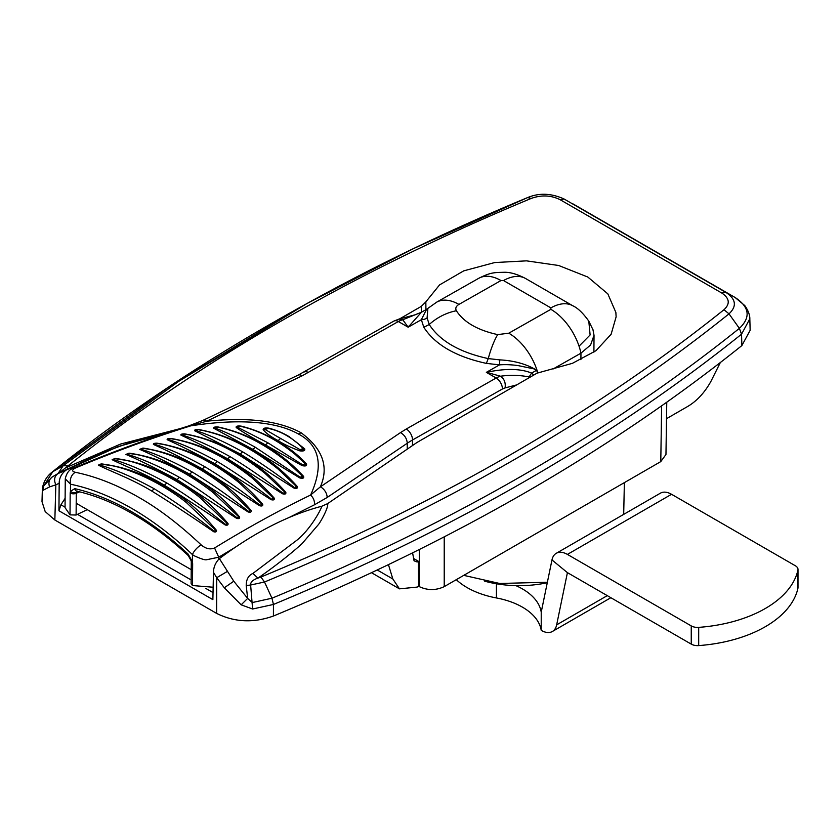 <?xml version="1.0" encoding="UTF-8"?>
<svg xmlns="http://www.w3.org/2000/svg" width="840" height="840" viewBox="0 0 840 840"><rect width="100%" height="100%" fill="white"/><g stroke="black" fill="none" stroke-linecap="round" stroke-linejoin="round"><path stroke-width="1.26" d="M463.743 575.358L499.663 583.475L547.375 582.246M666.76 402.255L665.962 454.482L660.786 461.601L444.224 586.635C435.918 590.52 427.613 590.52 419.318 586.646L419.318 549.538M412.598 552.877L414.057 560.805L417.134 562.013L418.404 561.278L418.604 586.236L419.318 586.646M418.604 586.236L417.134 587.087L399.452 588.851L392.847 578.991L388.447 564.669M666.509 418.688L687.908 406.34C696.938 400.932 704.571 392.69 710.808 381.602L720.321 362.576M42.588 487.767L52.773 471.671L168.861 386.873L297.875 308.564C207.417 358.68 125.538 413.165 52.259 472.017L52.279 472.007C47.334 475.766 44.142 480.701 42.693 486.822L42.336 489.678L42.924 490.371L49.571 486.906L55.839 484.838L54.852 520.002L216.615 613.389C234.444 622.262 253.386 623.144 273.42 616.035C454.976 540.55 611.131 450.397 741.867 345.576L750.151 330.309L749.826 318.832L741.542 334.194C610.89 438.931 454.86 529.011 273.452 604.453L252.609 609.01L241.154 604.821L247.653 598.405L246.215 585.512L250.635 585.018C250.425 582.12 252.84 579.831 257.891 578.13C272.538 568.187 291.701 553.235 302.117 543.564L318.623 524.328C322.077 519.519 328.671 506.898 327.642 503.622L416.966 442.491L537.012 373.181L572.439 363.321L595.97 350.69L611.111 334.278L616.119 316.858L615.867 312.438L607.824 293.864L587.822 277.043L558.674 265.493L526.512 260.852L494.666 262.563L463.712 270.869L439.551 284.918L425.838 301.875L425.911 309.687M399.494 318.959L421.292 306.38L425.838 301.875M68.135 468.394L66.318 467.523L120.53 444.077L180.264 428.6M246.215 585.512C246.236 579.422 248.472 575.389 252.924 573.416L257.891 578.13L260.925 577.059L264.516 582.005L250.635 585.018L252.609 609.01M45.181 483.504L46.179 482.233M54.852 520.002L45.192 511.581L42 501.659L42.346 489.573M42.924 490.371L43.774 485.782L52.027 477.099L57.456 473.865L101.409 453.106L132.888 441.483L151.358 436.118L169.596 432.086M169.386 432.149L118.198 446.555L66.076 470.106C61.541 473.571 59.252 477.95 59.178 483.242L55.839 484.838C53.687 479.882 54.411 476.133 58.002 473.582L57.456 473.865M66.076 470.106L58.002 473.582M59.178 483.242L58.937 510.762L212.877 599.645L213.465 572.324C213.581 567.074 215.554 562.506 219.387 558.611L233.783 581.227L247.653 598.405L252.315 602.543L271.961 598.216L264.516 582.005C444.538 507.161 599.361 417.774 729.005 313.845L739.379 328.356C608.916 432.936 453.117 522.889 271.961 598.216L273.452 604.453L273.42 616.035M260.925 577.059C440.401 502.457 594.762 413.332 723.996 309.708C730.338 303.786 729.561 298.2 721.654 292.95L560.259 199.773C551.176 195.206 541.496 194.754 531.226 198.418C351.75 273.031 197.39 362.156 68.166 465.769L59.031 473.046M58.937 510.762L60.932 504.777L65.121 498.32M76.198 503.265L191.226 569.667M418.404 561.278L413.679 558.548M241.154 604.821L224.301 587.779L216.699 577.71L227.409 571.389M252.924 573.416L296.856 540.236C309.53 530.135 320.082 511.655 321.899 506.205C288.582 514.952 254.415 532.423 219.387 558.611M327.642 503.622L321.899 506.205M327.149 497.48A8.925 5.628 -124.1 0 0 320.366 486.843L310.621 495.023C278.786 510.531 246.761 528.182 214.567 547.974C210.189 549.77 205.737 548.762 201.212 544.94C179.267 524.317 158.329 508.389 138.422 497.154C116.981 484.817 95.981 476.543 75.401 472.3A8.925 6.468 101.5 0 0 70.508 484.207L65.268 478.832L65.047 507.654L70.088 514.878L76.114 515.025L87.245 509.639M550.861 309.33L550.861 307.881L503.528 280.55A44.625 25.767 -60 0 1 525.567 278.502L572.87 305.812A44.625 25.767 120 0 0 572.838 305.792C577.763 308.018 583.086 313.131 588.798 321.132L590.111 334.961L579.044 346.175A44.625 25.988 -119.6 0 0 550.861 309.33L508.778 333.197A44.625 25.988 60.4 0 1 536.96 370.052L534.702 369.033C524.885 363.636 513.24 360.581 499.769 359.877L499.548 364.865L486.36 363.384C455.952 356.769 435.11 344.736 423.812 327.274L421.355 319.715L426.584 309.309L427.875 308.395L427.098 317.919A8.925 7.319 -3.5 0 1 421.355 319.715L408.156 327.201L402.791 319.756L421.439 312.228L408.156 327.201L398.339 321.531L302.127 375.827A8.925 4.725 -115.4 0 0 298.242 375.081L393.876 321.09A8.925 5.198 -119.6 0 1 398.339 321.531A22.312 12.883 120 0 1 402.791 319.756L399 319.074L415.17 314.8M592.925 329.522L594.027 335.276L590.594 344.978L580.954 353.168L552.993 369.033M536.96 370.052A44.625 25.988 60.4 0 1 537.8 372.75M534.702 369.033L518.112 365.6C511.224 364.655 505.029 364.403 499.548 364.865L486.35 372.351L488.072 371.994C506.257 368.298 520.769 368.655 531.615 373.086L533.768 375.05M537.569 372.876L536.603 370.262L534.566 369.443M530.124 377.16L529.2 376.95A26.775 12.653 140.2 0 1 531.615 373.086L536.603 370.262M488.072 372.74L486.35 372.351L496.167 378.01A22.312 12.883 -60 0 1 500.608 376.236L488.072 372.74L488.072 371.994M529.294 377.632A8.925 6.615 -98.8 0 0 529.2 376.95C519.53 375.081 509.995 374.84 500.608 376.226C504.305 378.935 505.796 382.83 505.082 387.912L516.736 384.888M295.071 454.293L305.225 463.712C306.033 465.381 305.161 465.738 302.6 464.793L267.75 442.712L237.531 427.235C236.975 426.374 237.951 426.069 240.44 426.321L242.97 426.888M240.471 426.332A4.463 1.638 100.3 0 0 241.048 426.111C253.953 429.334 265.839 434.259 276.717 440.895C287.731 446.775 297.644 454.43 306.432 463.858A4.463 3.14 -33.8 0 1 305.235 463.712L302.6 464.793A4.463 0.578 -67.8 0 1 302.117 465.612L265.251 444.801C253.25 438.344 243.569 432.6 236.208 427.56A4.463 3.948 136.7 0 0 237.521 427.224L240.44 426.321M306.432 463.858C307.104 465.822 305.666 466.41 302.117 465.612M236.208 427.56C235.746 426.227 237.353 425.744 241.048 426.111M298.442 443.909L303.093 448.497C303.765 450.062 302.768 450.461 300.101 449.694L264.947 429.408C264.621 428.431 265.755 428.117 268.359 428.453L268.223 428.421M298.505 443.961L298.694 444.119C288.708 435.697 278.576 430.469 268.286 428.431M304.7 448.875A4.463 3.539 -29.1 0 1 303.093 448.497L300.101 449.694L299.744 450.849C290.766 447.552 283.49 444.098 277.904 440.507C270.942 436.779 266.028 433.188 263.172 429.733A4.463 4.011 156.1 0 0 264.947 429.408L268.359 428.453A4.463 1.018 -78.7 0 0 268.842 428.169C276.465 430.185 283.29 433.062 289.317 436.769L304.7 448.875C305.245 450.681 303.587 451.343 299.744 450.849M263.172 429.733C263.078 428.18 264.968 427.665 268.842 428.169M110.838 465.476C129.581 468.762 161.616 482.654 186.533 502.688L215.775 530.365L214.084 531.216C193.578 514.689 173.544 500.504 153.983 488.649C133.529 477.404 115.248 469.476 99.152 464.856L100.968 464.079L111.814 465.675M100.968 464.079L99.152 464.856A4.463 4.074 134.4 0 1 98.354 465.119L101.241 463.869A4.463 1.575 -90.2 0 1 100.968 464.079M101.241 463.869C123.228 466.589 143.84 473.855 163.076 485.667C182.238 495.642 200.046 510.552 216.5 530.408A4.463 2.877 -22 0 1 215.786 530.365L213.791 531.773C189.809 515.33 169.071 501.721 151.578 490.938C131.639 478.821 111.248 471.713 98.354 465.119M216.5 530.408C216.667 531.815 215.765 532.266 213.791 531.773M123.795 459.931C141.624 462.903 174.741 477.046 199.889 497.574L227.315 523.562L225.55 524.433C205.422 508.326 185.787 494.477 166.625 482.874C146.601 471.86 128.709 464.037 112.959 459.428L114.849 458.64L124.751 460.131M112.13 459.69A4.463 4.064 133.5 0 0 112.959 459.428L114.849 458.64A4.463 1.617 -89.2 0 0 115.143 458.419C136.678 461.276 156.87 468.479 175.707 480.018C194.471 489.825 211.922 504.346 228.049 523.604A4.463 2.888 -23.4 0 1 227.315 523.562L225.246 524.99C201.705 508.988 181.367 495.705 164.22 485.142C144.722 473.308 124.73 466.211 112.13 459.69L115.143 458.419M228.049 523.604C228.26 525.053 227.325 525.514 225.246 524.99M136.794 454.556C162.099 459.89 187.551 472.563 213.15 492.576L238.833 516.936L237.017 517.818C217.277 502.142 198.03 488.618 179.277 477.278C159.684 466.483 142.17 458.776 126.756 454.167L128.73 453.369L137.624 454.734M125.906 454.43A4.463 4.053 132.7 0 0 126.745 454.167L128.73 453.369A4.463 1.659 -88.4 0 0 129.055 453.149C150.14 456.141 169.901 463.27 188.339 474.548C206.692 484.166 223.787 498.309 239.6 516.978A4.463 2.888 -24.7 0 1 238.844 516.936L236.691 518.395L176.852 479.514C156.65 468.668 139.66 460.299 125.906 454.43L129.055 453.149M239.6 516.978C239.852 518.48 238.886 518.952 236.691 518.395M226.17 487.546L250.362 510.489L248.472 511.382C229.131 496.115 210.273 482.937 191.919 471.839C172.757 461.265 155.631 453.684 140.542 449.085L142.611 448.276L149.877 449.379M139.671 449.348A4.463 4.043 131.9 0 0 140.542 449.075L142.611 448.276A4.463 1.701 -87.5 0 0 142.958 448.067C163.632 451.164 182.963 458.231 200.959 469.245C218.925 478.685 235.662 492.45 251.16 510.531A4.463 2.888 -26 0 1 250.362 510.489L248.136 511.969L189.494 474.054C169.733 463.428 153.122 455.196 139.671 449.348L142.958 448.067M251.16 510.531C251.454 512.085 250.446 512.558 248.136 511.969M261.891 504.221C262.343 505.565 261.692 505.858 259.938 505.134C240.975 490.266 222.516 477.414 204.572 466.568C185.829 456.225 169.082 448.76 154.34 444.171L156.482 443.373L162.907 444.36C188.307 449.683 213.811 462.525 239.442 482.906L261.891 504.221L259.591 505.722L202.136 468.752C182.879 458.399 166.646 450.293 153.436 444.444A4.463 4.043 131.2 0 0 154.34 444.171L156.482 443.373A4.463 1.732 -86.6 0 0 156.859 443.153C177.072 446.366 195.983 453.348 213.581 464.1C231.158 473.361 247.527 486.749 262.71 504.263A4.463 2.888 -27.2 0 1 261.891 504.221M262.71 504.263C263.057 505.869 262.017 506.352 259.591 505.722M153.436 444.444C153.122 443.625 154.266 443.195 156.859 443.153M252.063 477.907L273.409 498.131C273.903 499.517 273.242 499.821 271.404 499.055C252.829 484.586 234.77 472.059 217.214 461.465C198.891 451.343 182.532 443.993 168.126 439.435L170.352 438.638L176.295 439.582M167.191 439.709A4.463 4.032 130.6 0 0 168.126 439.435L170.352 438.638A4.463 1.774 -85.8 0 0 170.751 438.428C190.491 441.725 208.982 448.623 226.212 459.123C243.38 468.206 259.392 481.226 274.25 498.183A4.463 2.888 -28.4 0 1 273.409 498.131L271.036 499.653L214.767 463.628C195.878 453.443 180.023 445.473 167.191 439.709C166.866 438.858 168.053 438.428 170.751 438.428M252.147 477.971L252.472 478.233C226.884 457.727 201.39 444.832 176.001 439.53L176.211 439.572M274.25 498.183C274.649 499.832 273.578 500.325 271.036 499.653M265.041 473.372L284.928 492.219C285.474 493.647 284.792 493.962 282.86 493.143C264.673 479.073 247.013 466.872 229.856 456.53C211.964 446.628 195.983 439.415 181.912 434.879L184.212 434.081L189.43 434.931M265.125 473.445L265.43 473.676C239.915 453.086 214.484 440.149 189.137 434.879L189.378 434.921M285.8 492.272A4.463 2.877 -29.6 0 1 284.928 492.219L282.481 493.763L227.399 458.661C209.044 448.749 193.557 440.916 180.957 435.151A4.463 4.022 130 0 0 181.912 434.879L184.212 434.081A4.463 1.806 -85 0 0 184.653 433.87C203.931 437.262 221.991 444.077 238.833 454.314C255.602 463.218 271.268 475.87 285.8 492.272C286.251 493.973 285.149 494.477 282.481 493.763M180.957 435.151C180.59 434.269 181.828 433.839 184.653 433.87M202.293 430.395C227.566 435.645 252.903 448.592 278.313 469.245L296.436 486.486C297.045 487.967 296.342 488.271 294.315 487.421C276.528 473.739 259.255 461.853 242.498 451.752C225.026 442.082 209.422 434.994 195.699 430.49L198.072 429.702L202.482 430.437M297.339 486.549C297.854 488.303 296.709 488.796 293.916 488.05L240.041 453.863L194.712 430.773C194.323 429.849 195.594 429.429 198.544 429.503C217.371 432.968 235.001 439.688 251.444 449.683C267.834 458.399 283.132 470.683 297.339 486.549A4.463 2.877 -30.8 0 1 296.447 486.486M293.916 488.05L296.436 486.486M194.712 430.773A4.463 4.011 129.4 0 0 195.699 430.49L198.072 429.702A4.463 1.848 -84.2 0 0 198.544 429.503M214.914 427.991C214.389 427.298 215.261 427.024 217.518 427.161L220.804 427.791C243.233 432.884 265.671 444.528 288.12 462.714L302.536 476.249C303.25 477.824 302.474 478.149 300.216 477.236L255.14 447.153C240.03 438.784 226.622 432.401 214.914 427.991L217.518 427.161A4.463 1.796 -82.1 0 0 218.033 426.962C234.57 430.511 249.911 436.59 264.065 445.211C278.313 452.812 291.469 463.187 303.555 476.332A4.463 2.972 -32.5 0 1 302.536 476.249L300.216 477.236A4.463 0.546 114.7 0 1 299.775 477.929L252.672 449.243L213.801 428.295A4.463 3.98 131.5 0 0 214.914 427.991M287.469 462.189L288.12 462.714M303.555 476.332C304.154 478.191 302.894 478.727 299.775 477.929M213.801 428.295C213.36 427.214 214.767 426.772 218.033 426.962M407.221 448.896L407.264 443.247L327.159 497.48L314.506 504.767C314.738 501.039 313.446 497.784 310.621 495.023C323.904 465.707 319.809 445.337 298.316 433.933C270.48 418.394 226.475 420.346 190.806 425.838L206.661 421.197C241.784 417.774 275.3 418.866 301.046 432.726A17.85 10.311 -60 0 1 298.316 433.933M75.789 467.849C114.335 451.721 152.67 437.724 190.806 425.838L188.853 425.88C150.738 437.798 112.424 451.836 73.91 467.995A8.925 4.987 67.2 0 1 75.789 467.849C71.746 469.844 71.62 471.324 75.401 472.3M408.796 326.225A26.775 22.323 -0 0 1 407.505 326.225M70.025 514.836L70.182 493.017A4.463 2.552 0.4 0 0 70.255 493.059A4.463 2.552 0.4 0 0 76.272 493.238L76.114 515.025M70.182 493.017L70.455 491.369L74.77 488.659A4.463 3.203 -77.3 0 0 76.944 491.221L77.354 491.117M77.102 491.253L76.346 492.408A4.463 3.108 -165.4 0 1 70.455 491.369L70.508 484.207C90.395 488.281 110.743 496.314 131.565 508.305C152.387 520.359 172.694 535.794 192.465 554.621L193.956 555.66C200.97 558.884 205.191 560.238 206.63 559.734L218.736 557.214L214.567 547.974M76.346 492.408L76.272 493.238L79.58 491.841M191.173 560.816L191.279 561.865A4.463 2.552 -179.6 0 0 192.654 563.724L192.402 561.771A4.463 1.838 169.3 0 1 191.173 560.816L188.286 555.607A4.463 1.722 -47 0 1 188.171 554.127C169.733 536.981 150.853 522.827 131.544 511.655C112.235 500.535 93.314 492.87 74.77 488.659M213.14 587.234L192.497 585.543L191.121 583.674L191.279 561.865M298.242 375.081L202.766 420.452A8.925 4.725 64.6 0 1 206.651 421.197L302.127 375.827M188.171 554.127L192.402 561.771L192.465 554.621A8.925 3.339 -46.4 0 1 201.212 544.94M547.281 582.729A80.325 46.379 180 0 1 484.418 581.112M456.288 579.663A73.636 42.515 0 0 0 496.43 597.954A65.121 37.601 180 0 1 541.223 630.378A22.323 12.883 -120 0 0 552.374 631.491A22.323 12.883 -120 0 0 556.658 624.855L567.42 572.628L691.247 644.123L691.247 625.905A8.925 5.155 0 0 0 698.691 627.375A114.639 66.181 0 0 0 797.927 570.077A8.925 5.155 0 0 0 798 569.425A8.925 5.155 0 0 0 795.385 565.782L671.549 494.288A22.323 12.883 -120 0 0 660.387 493.185L556.259 553.308A22.323 12.883 60 0 1 567.42 554.411L691.247 625.905M698.691 627.375L698.691 645.593A8.925 5.155 180 0 1 691.247 644.123M798 569.425L798 587.643A8.925 5.155 180 0 1 797.927 588.294L797.927 570.077M698.691 645.593A114.639 66.181 0 0 0 797.927 588.294M515.907 585.627A65.121 37.601 180 0 1 541.223 612.161L541.223 630.378M541.223 612.161L551.975 559.933A22.323 12.883 60 0 1 556.259 553.308M444.224 586.635L444.224 536.875M660.786 461.601L661.637 405.878M421.292 306.38L421.355 312.281M572.786 203.784L726.023 292.478C736.029 299.156 737.016 306.274 729.005 313.845L723.996 309.708M735.158 297.518L735.074 297.465C749.532 307.052 750.971 317.352 739.379 328.356L741.542 334.194L741.867 345.576M52.279 472.007L63.157 465.749L178.511 381.486L306.737 303.66L413.942 248.367L527.856 197.474C539.343 192.738 551.428 193.253 564.123 199.017L726.023 292.478L721.654 292.95M564.123 199.017L560.259 199.773M527.856 197.474C449.841 229.845 376.131 265.24 306.737 303.66L297.895 308.553M57.929 473.75L63.157 465.749L68.166 465.769M749.826 318.822C749.795 319.147 750.54 313.709 744.775 305.56L735.115 297.496L573.741 204.32M49.571 486.906C48.111 482.423 49.161 479.021 52.721 476.69M531.226 198.418L527.635 197.589M213.024 592.589L205.769 588.399M191.153 579.957L77.511 514.353M65.058 507.161L60.932 504.777M377.265 569.993L392.847 578.991M216.615 613.389L216.699 577.71L213.465 572.324M233.783 581.227L224.301 587.779M572.838 305.792A44.625 25.767 120 0 0 550.861 307.881M579.044 346.175A44.625 25.988 60.4 0 1 580.954 353.168L580.913 359.699M486.36 363.384L488.25 358.586L499.769 359.877M497.7 334.604C477.635 330.215 463.869 322.266 456.372 310.748A44.625 34.524 148.9 0 0 429.24 324.524C439.897 340.988 459.564 352.349 488.25 358.586A44.625 11.834 -78.5 0 1 497.7 334.604L508.778 333.197M427.098 317.919L429.24 324.524L423.812 327.274M456.372 310.748C455.123 308.354 455.973 306.243 458.923 304.416L500.997 280.539A44.625 25.988 -119.6 0 0 478.706 278.324A44.625 25.988 -119.6 0 0 478.643 278.355C490.896 272.223 493.962 272.591 504.441 272.276C510.426 272.192 517.482 274.27 525.599 278.512A44.625 25.767 -60 0 1 525.599 278.512M478.706 278.324L436.643 302.18A44.625 25.988 60.4 0 1 436.674 302.169A44.625 25.988 60.4 0 1 458.923 304.416M505.082 387.912L502.425 388.973A8.925 5.198 -119.6 0 0 496.167 378.01L406.266 429.019A8.925 5.198 60.4 0 1 412.524 439.981A89.261 51.083 0.4 0 0 407.264 443.247C406.896 438.596 404.639 435.046 400.481 432.611L320.376 486.843C329.102 466.757 322.665 448.718 301.046 432.726M502.425 388.973L412.524 439.981L412.482 445.284M267.75 442.712A4.463 2.573 -60 0 1 265.251 444.801M280.403 438.449A4.463 2.573 -60 0 1 277.904 440.507M163.076 485.667A4.463 2.573 -60 0 1 161.784 485.909M153.983 488.649A4.463 2.573 -60 0 1 151.578 490.938M166.625 482.874A4.463 2.573 -60 0 1 164.22 485.142M175.707 480.018A4.463 2.573 -60 0 1 174.489 480.26M179.277 477.278A4.463 2.573 -60 0 1 176.852 479.514M188.339 474.548A4.463 2.573 -60 0 1 187.204 474.768M191.919 471.839A4.463 2.573 -60 0 1 189.494 474.054M200.959 469.245A4.463 2.573 -60 0 1 199.909 469.445M213.581 464.1A4.463 2.573 -60 0 1 212.615 464.3M204.572 466.568A4.463 2.573 -60 0 1 202.136 468.752M217.214 461.465A4.463 2.573 -60 0 1 214.767 463.628M226.212 459.123A4.463 2.573 -60 0 1 225.33 459.312M238.833 454.314A4.463 2.573 -60 0 1 238.035 454.482M229.856 456.53A4.463 2.573 -60 0 1 227.399 458.661M251.444 449.683A4.463 2.573 -60 0 1 250.73 449.831M242.498 451.752A4.463 2.573 -60 0 1 240.041 453.863M264.065 445.211A4.463 2.573 -60 0 1 263.435 445.347M255.14 447.153A4.463 2.573 -60 0 1 252.672 449.243M406.266 429.019L400.481 432.611M192.654 563.724L192.497 585.543M218.715 559.178L218.736 557.214L235.441 547.187M308.438 372.54A8.925 5.198 -119.6 0 0 303.975 372.099M314.506 504.767L289.128 517.482M503.528 280.55L500.997 280.539M496.43 583.779L496.43 597.954M607.268 595.634L556.658 624.855M671.549 494.288L567.42 554.411M551.975 559.933L567.409 572.639M624.372 482.622L623.69 514.374M371.501 572.712L399.452 588.851M588.84 321.195L593.155 330.141M427.875 308.395L436.674 302.169M295.712 454.818C277.988 440.401 260.19 431.046 242.329 426.731M242.372 426.741L242.907 426.867M110.796 465.465L111.615 465.633M123.732 459.911L124.52 460.079M136.731 454.545L137.403 454.681M226.349 487.694C200.708 467.471 175.203 454.703 149.835 449.369M426.584 309.309L421.439 312.228M188.286 555.607C170.058 538.671 151.452 524.716 132.468 513.734C113.484 502.803 94.983 495.306 76.944 491.221M398.979 319.084L393.876 321.09M202.766 420.452L188.853 425.88M73.91 467.995C69.479 469.203 66.602 472.805 65.268 478.821M594.027 335.276L593.901 352.191M552.374 631.491L610.869 597.712"/></g></svg>
